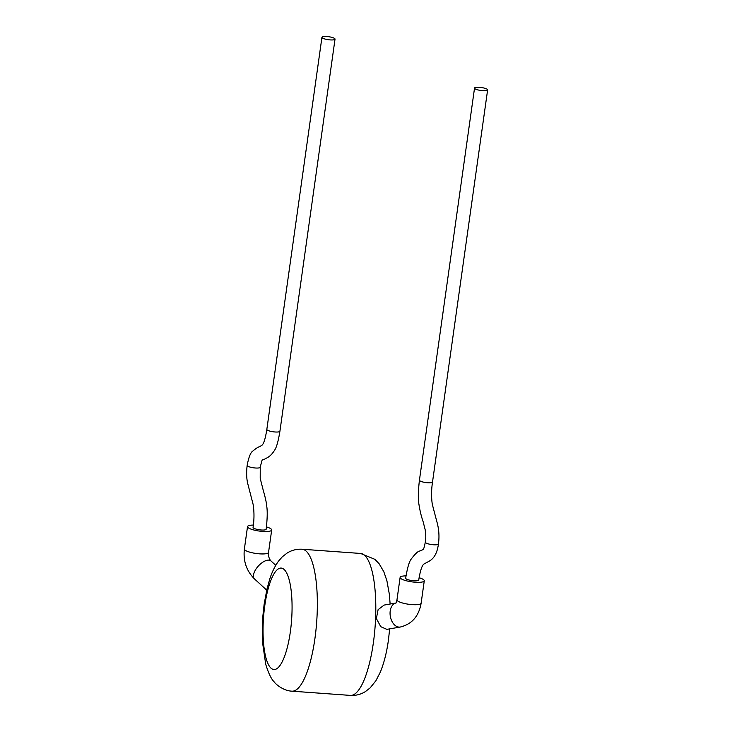 <?xml version="1.0" encoding="UTF-8"?>
<svg xmlns="http://www.w3.org/2000/svg" width="732" height="732" viewBox="0 0 732 732"><rect width="100%" height="100%" fill="white"/><g stroke="black" fill="none" stroke-linecap="round" stroke-linejoin="round"><path stroke-width="1.1" d="M438.422 544.004A6.606 1.51 8 0 1 432.612 544.69A6.606 1.51 8 0 1 425.548 542.622A6.606 1.51 8 0 1 425.338 542.165L425.338 542.165C423.38 550.629 424.157 548.954 419.875 551.022C418.146 550.986 415.172 553.776 410.954 559.422C409.097 561.92 407.331 568.169 405.656 578.179A6.606 1.501 8 0 0 405.867 578.646A6.606 1.501 8 0 0 412.93 580.705A6.606 1.501 8 0 0 418.741 580.019C420.159 571.17 421.824 565.873 423.746 564.134L428.76 561.426C434.094 558.662 437.306 552.852 438.422 544.004L438.422 544.004C439.511 536.373 438.953 528.815 436.766 521.34L432.283 504.247C431.267 497.238 431.34 489.827 432.521 482.004L487.622 89.917A6.606 1.501 8 0 0 487.411 89.46A6.606 1.501 8 0 0 480.348 87.401A6.606 1.501 8 0 0 474.537 88.087A6.606 1.501 8 0 0 474.748 88.545A6.606 1.501 8 0 0 481.812 90.603A6.606 1.501 8 0 0 487.622 89.917M419.097 577.722A12.197 2.772 -172 0 1 423.892 579.945A12.197 2.772 -172 0 1 424.276 580.796A12.197 2.772 -172 0 1 413.553 582.068A12.197 2.772 -172 0 1 400.514 578.253A12.197 2.772 -172 0 1 400.12 577.402A12.197 2.772 -172 0 1 406.004 575.874M395.719 603.058L384.144 605.071L378.115 609.637L376.349 618.513L380.777 626.693L386.871 629.364L400.267 627.031A12.197 7.96 -99.9 0 1 400.075 627.059A12.197 7.96 -99.9 0 1 390.284 616.088A12.197 7.96 -99.9 0 1 395.701 603.077M260.244 467.226A6.606 1.501 8 0 1 254.443 467.913A6.606 1.501 8 0 1 247.37 465.845A6.606 1.501 8 0 1 247.16 465.387L247.16 465.387C245.925 475.516 247.242 481.208 247.617 483.111L253.153 504.54C254.278 511.961 254.251 519.574 253.062 527.388A6.606 1.501 8 0 0 253.272 527.854A6.606 1.501 8 0 0 260.345 529.913A6.606 1.501 8 0 0 266.155 529.227C267.372 518.64 267.546 510.863 266.686 505.885C266.448 502.591 265.286 497.357 263.209 490.184L260.208 478.38L260.244 467.226C262.962 456.466 261.287 461.48 265.652 458.488C269.001 457.198 271.984 454.444 274.582 450.207C276.504 447.591 278.288 441.259 279.926 431.212L335.027 39.125A6.606 1.51 8 0 0 334.817 38.668A6.606 1.51 8 0 0 327.753 36.6A6.606 1.51 8 0 0 321.943 37.286A6.606 1.51 8 0 0 322.153 37.753A6.606 1.51 8 0 0 329.217 39.821A6.606 1.51 8 0 0 335.027 39.125M266.448 526.912A12.197 2.772 -172 0 1 271.691 530.005A12.197 2.772 -172 0 1 262.678 531.423A12.197 2.772 -172 0 1 247.526 526.61A12.197 2.772 -172 0 1 253.363 525.082M266.988 588.976L269.577 579.643C271.81 572.461 274.802 566.275 278.553 561.078L282.369 556.75L287.2 552.999C291.748 550.18 296.735 548.927 302.17 549.238A71.15 19.737 94.1 0 1 314.943 638.396A71.15 19.737 94.1 0 1 291.912 691.173C283.119 690.798 275.406 683.862 274.409 682.123C271.398 679.342 268.498 673.358 265.698 664.18L262.449 641.836L262.715 617.534L264.115 604.385L266.988 588.976M400.614 626.958A12.197 7.96 -99.9 0 1 400.267 627.031C411.869 624.213 418.823 616.271 421.129 603.214A12.197 2.772 -172 0 1 418.201 604.559A12.197 2.772 -172 0 1 406.324 603.882A12.197 2.772 -172 0 1 397.357 600.67A12.197 2.772 -172 0 1 396.973 599.819L396.076 602.994M271.691 530.005L268.534 552.422A12.197 2.772 -172 0 1 265.615 553.767A12.197 2.772 -172 0 1 259.531 553.84A12.197 2.772 -172 0 1 244.378 549.027C243.061 560.904 246.428 570.859 254.48 578.911L266.713 590.157M268.534 552.422C268.305 556.21 269.12 559.056 270.996 560.959A12.197 5.874 132.6 0 0 267.711 560.172A12.197 5.874 132.6 0 0 254.855 571.006A12.197 5.874 132.6 0 0 254.48 578.911M425.338 542.165C425.969 538.551 425.905 534.342 425.136 529.547L423.306 522.401C422.886 520.406 420.808 516.152 418.96 504.467C417.99 499.215 418.146 491.117 419.436 480.165L419.436 480.165A6.606 1.501 8 0 0 419.646 480.622A6.606 1.501 8 0 0 426.71 482.681A6.606 1.501 8 0 0 432.521 482.004M247.16 465.387C248.679 457.326 250.536 452.568 252.732 451.113C256.273 448.213 258.57 446.749 259.613 446.712L262.093 445.129C263.877 443.482 265.46 438.23 266.841 429.373A6.606 1.51 8 0 0 266.841 429.373A6.606 1.51 8 0 0 267.052 429.83A6.606 1.51 8 0 0 274.116 431.898A6.606 1.51 8 0 0 279.926 431.212M264.764 605.803A50.828 14.091 -85.9 0 0 270.666 667.813A50.828 14.091 -85.9 0 0 290.348 631.789A50.828 14.091 -85.9 0 0 284.446 569.789A50.828 14.091 -85.9 0 0 264.764 605.803M291.912 691.173L350.353 695.4A71.15 19.737 -85.9 0 0 373.393 642.623A71.15 19.737 -85.9 0 0 360.611 553.456L374.875 559.33L379.121 563.741L383.797 571.674L386.899 580.723L389.342 594.219L390.138 604.028M421.129 603.214L424.276 580.796M350.353 695.4C355.779 695.711 360.766 694.458 365.323 691.639L370.145 687.888L375.919 680.714L380.283 672.205C383.989 663.192 386.697 652.541 388.408 640.253L389.671 628.88M360.611 553.456L302.17 549.238M270.996 560.959L275.754 565.324M244.378 549.027L247.526 526.61M266.841 429.364L321.943 37.286M396.973 599.819L400.12 577.402M419.436 480.165L474.537 88.087"/></g></svg>
